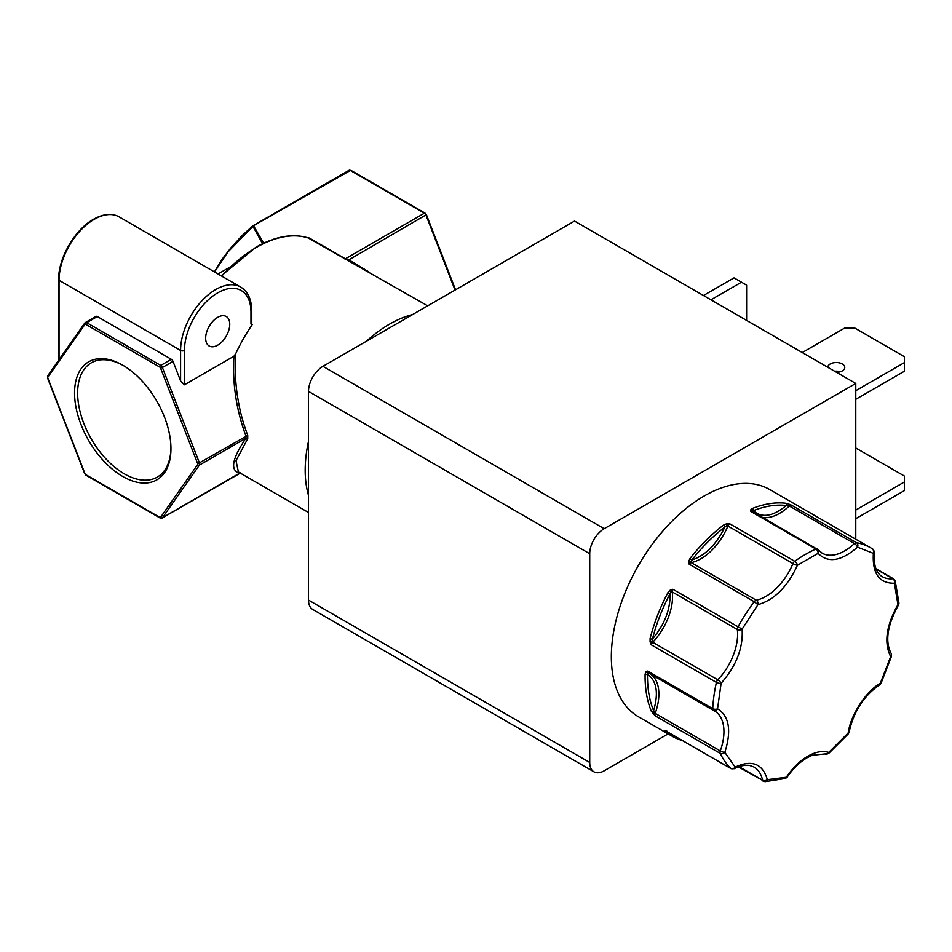 <?xml version="1.0" encoding="UTF-8"?>
<svg xmlns="http://www.w3.org/2000/svg" width="952" height="952" viewBox="0 0 952 952"><rect width="100%" height="100%" fill="white"/><g stroke="black" fill="none" stroke-linecap="round" stroke-linejoin="round"><path stroke-width="1.43" d="M689.986 558.527A131.209 75.755 -60 0 1 723.461 525.135L726.483 523.826L729.66 523.731A3.403 1.963 120 0 0 727.899 526.028L792.968 563.596A3.403 1.963 -60 0 1 794.73 561.299A3.403 1.725 54.6 0 1 797.419 565.298C787.482 586.789 774.333 599.915 757.959 604.663L754.21 601.712L689.153 564.155L688.712 561.501L689.986 558.527L691.807 560.062C705.313 555.54 716.321 544.556 724.841 527.099L729.66 523.731L794.73 561.299A131.209 75.755 -60 0 1 805.332 554.469A131.209 75.755 -60 0 1 815.947 549.054L750.878 511.486L750.676 509.855L752.27 508.499A1.702 1.13 68.4 0 1 753.282 510.677C761.802 518.293 772.822 516.567 786.328 505.488L791.386 505.119A3.403 1.963 120 0 0 790.065 505.429A3.403 1.963 120 0 0 789.327 505.988L854.396 543.544A3.403 1.273 46.6 0 1 857.538 547.174C841.163 561.323 828.002 563.394 818.077 553.362A3.403 2.178 -114 0 0 815.947 549.054A3.403 1.963 -60 0 1 817.375 549.03A3.403 1.963 -60 0 1 817.708 549.316A3.403 2.713 -38.7 0 1 818.327 549.851L822.111 553.136A45.16 26.073 -60 0 0 854.396 543.544A3.403 1.963 -60 0 1 855.134 542.997A3.403 1.963 -60 0 1 856.455 542.688A3.403 2.725 100.5 0 1 857.538 547.174L873.365 553.374A3.403 2.785 -57.3 0 0 872.806 549.114L872.806 549.114A3.403 2.785 -57.3 0 0 872.71 549.054A131.209 75.755 -60 0 0 870.937 547.971L769.728 489.542A131.209 75.755 120 0 0 704.123 496.04A131.209 75.755 120 0 0 618.407 611.66A131.209 75.755 120 0 0 638.518 716.808L672.255 736.277A131.209 75.755 -60 0 1 665.686 731.636L664.96 730.767L665.745 730.886L730.815 768.454A3.403 2.749 -45.6 0 0 735.158 767.074C751.949 759.434 762.671 763.623 767.336 779.664A3.403 2.642 90 0 1 764.92 781.687L785.329 778.486A3.403 2.368 -106.8 0 0 786.745 776.618C792.957 767.598 799.954 760.791 807.748 756.221C815.543 751.794 822.54 750.509 828.74 752.377A3.403 1.452 49.5 0 1 828.549 753.567L848.327 733.837A3.403 0.881 -139.1 0 0 848.161 733.004C850.588 715.023 865.773 691.545 880.326 683.262L881.005 683.31L891.512 656.237A3.403 1.023 -162.9 0 1 890.655 656.63C883.801 642.778 886.241 625.464 897.95 604.663A3.403 2.083 -3.1 0 0 898.95 603.092L895.213 580.863A3.403 2.451 163.2 0 1 894.368 583.243C879.196 583.445 872.199 573.485 873.365 553.374A3.403 1.69 6.3 0 0 874.341 552.35L872.806 549.114L870.937 547.971A131.209 75.755 -60 0 0 856.455 542.688L791.386 505.119L788.434 503.929L788.375 505.179A1.702 0.643 46.6 0 0 789.327 505.988A45.16 26.073 120 0 1 762.778 517.507M688.712 561.501A1.702 0.845 2.4 0 1 690.474 561.704A1.702 1.238 -101.8 0 0 691.212 562.632A3.403 1.963 120 0 0 690.474 562.929A3.403 1.963 120 0 0 689.153 564.155L691.807 560.062C702.041 547.055 713.06 536.071 724.841 527.099A1.702 0.821 52.8 0 0 723.461 525.135M828.549 753.567L812.246 755.269L807.034 757.78C799.763 762.04 793.135 768.49 787.161 777.141L767.336 779.664A3.403 2.344 168 0 1 762.564 780.223L739.002 766.622M122.76 365.199A68.163 39.353 -120 0 0 74.565 393.021A68.163 39.353 -120 0 0 122.76 476.5A68.163 39.353 -120 0 0 170.955 448.678A68.163 39.353 -120 0 0 122.76 365.199L122.76 365.199M123.534 365.651A65.986 38.092 -120 0 0 92.011 362.426A65.986 38.092 -120 0 0 81.003 415.06A65.986 38.092 -120 0 0 124.296 473.834A65.986 38.092 -120 0 0 157.984 476.69A65.986 38.092 -120 0 0 170.955 447.773M836.57 372.351A8.52 4.915 0 0 0 844.769 367.436A8.52 4.915 0 0 0 842.282 363.962A8.52 4.915 0 0 0 833.143 362.867A8.52 4.915 0 0 0 827.74 367.258M834.63 371.232A8.52 4.915 180 0 1 840.354 371.756M713.798 710.573A45.16 26.073 -60 0 1 714.595 711.001A45.16 26.073 -60 0 1 720.283 750.914A3.403 1.963 -60 0 0 720.212 753.365A131.209 75.755 -60 0 0 730.815 768.454A3.403 1.963 -60 0 0 731.053 768.633L734.349 768.692A3.403 2.047 -118 0 0 735.158 767.074L724.829 752.366A3.403 0.833 -160.2 0 1 720.283 750.914L655.226 713.357A3.403 1.963 120 0 0 655.143 715.797L651.287 711.144A1.702 1.273 -22.5 0 0 653.607 710.692C658.748 692.937 656.713 680.787 647.503 674.242L647.658 671.089L712.727 708.657A3.403 1.845 2.9 0 0 717.534 708.823C729.256 716.094 731.683 730.601 724.829 752.366A3.403 2.582 154.4 0 1 720.212 753.365L655.143 715.797L653.607 710.692C649.347 700.291 647.312 688.129 647.503 674.242A1.702 0.964 0.9 0 1 645.099 674.206L645.884 671.886L647.658 671.089A3.403 1.963 120 0 0 648.36 672.826A3.403 1.963 120 0 0 648.443 672.862L713.346 710.335M752.639 511.748A3.403 1.963 120 0 0 752.306 511.462L818.327 549.851A3.403 2.713 -38.7 0 1 818.077 553.362L797.419 565.298A3.403 0.607 22.6 0 1 792.968 563.596A45.16 26.073 -60 0 1 756.281 600.2A3.403 1.963 -60 0 0 755.543 600.486A3.403 1.963 -60 0 0 754.21 601.712A131.209 75.755 -60 0 0 737.967 626.844A3.403 1.963 -60 0 0 737.324 629.498A45.16 26.073 -60 0 1 717.808 679.823A3.403 1.963 -60 0 0 716.404 682.406A131.209 75.755 -60 0 0 712.727 708.657A3.403 1.963 -60 0 0 713.429 710.382A3.403 1.963 -60 0 0 713.512 710.43A3.403 2.785 -64.7 0 0 713.667 710.513A3.403 2.785 -64.7 0 0 717.534 708.823L721.128 683.262A3.403 1.071 -136.4 0 0 717.808 679.823L652.739 642.255A3.403 1.963 120 0 0 651.346 644.837L650.085 641.957L650.097 638.554A1.702 0.607 14.2 0 0 652.441 639.054C664.615 624.512 670.47 609.411 670.029 593.739L672.897 589.288L742.12 629.141C743.286 647.907 736.289 665.948 721.128 683.262A3.403 1.321 -167.4 0 1 716.404 682.406L651.346 644.837L652.441 639.054C656.344 623.774 662.199 608.661 670.029 593.739L667.911 592.656L670.184 590.157L672.897 589.288A3.403 1.963 120 0 0 672.255 591.942L737.324 629.498A3.403 2.213 -7.1 0 0 742.12 629.141L757.959 604.663A3.403 2.475 78.2 0 0 756.281 600.2L691.212 562.632A45.16 26.073 120 0 0 727.899 526.028L726.757 525.492L726.483 523.826M412.668 314.529A119.286 68.865 120 0 0 389.535 324.156A119.286 68.865 120 0 0 366.401 341.244M308.496 441.335A119.286 68.865 120 0 0 308.496 495.337M251.054 322.419L252.244 324.608A119.286 68.865 120 0 0 235.763 353.597C234.68 365.735 235.168 379.455 237.238 394.782C239.547 409.098 241.986 419.975 247.734 435.409L247.734 438.705L236.001 460.685L238.44 472.049L308.496 512.497M427.71 305.854L308.258 237.964M217.71 345.159A17.041 9.841 120 0 0 228.837 330.142A17.041 9.841 120 0 0 226.231 316.492A17.041 9.841 120 0 0 217.71 317.337A17.041 9.841 120 0 0 206.572 332.355A17.041 9.841 120 0 0 209.19 346.004A17.041 9.841 120 0 0 217.71 345.159M855.777 383.442L604.187 528.693L322.954 366.33L574.544 221.078L855.777 383.442L855.777 539.213M322.954 366.33A20.444 11.805 120 0 0 308.496 391.367L308.496 600.069A20.444 11.805 120 0 0 312.732 609.435L593.953 771.798A20.444 11.805 -60 0 1 589.728 762.445L589.728 553.743A20.444 11.805 -60 0 1 604.187 528.693M668.102 733.885L604.187 770.787A20.444 11.805 -60 0 1 593.953 771.798M855.777 447.999L904.4 476.071L904.4 481.974L855.777 510.058M855.777 518.673L904.4 490.601L904.4 481.974M710.942 299.82L741.489 282.185L746.606 285.136L746.606 320.407M741.489 282.185L734.028 277.865L703.468 295.513M855.777 399.305L904.4 371.232L904.4 362.605L855.777 390.677M802.274 352.549L844.638 328.095L854.86 328.095L904.4 356.702L904.4 362.605M752.27 508.499A131.209 75.755 -60 0 1 785.745 503.239L788.434 503.929M785.745 503.239A1.702 1.345 96.7 0 1 786.328 505.488C776.082 504.31 765.075 506.036 753.282 510.677L752.08 510.879A1.702 1.357 -38.7 0 0 752.318 511.462A3.403 1.963 120 0 0 750.878 511.486L752.08 510.879A1.702 1.476 13.8 0 0 750.676 509.855M670.184 590.157A1.702 0.654 61.4 0 0 671.065 591.704A1.702 1.107 -7.1 0 1 672.255 591.942A45.16 26.073 120 0 1 652.739 642.255L651.751 641.469L650.085 641.957M645.884 671.886A1.702 1.345 48.4 0 0 647.36 672.814A1.702 1.392 -64.7 0 1 648.36 672.826L714.595 711.001M652.87 713.56L654.06 712.858L655.226 713.357A45.16 26.073 120 0 0 650.597 674.111M664.96 730.767A1.702 1.69 55.5 0 0 665.995 731.077A3.403 1.963 120 0 0 666.245 731.172M666.733 730.874L665.745 730.886A3.403 1.963 120 0 0 665.983 731.065L731.053 768.633M665.686 731.636A1.702 1.38 -49.6 0 0 666.995 731.648M239.737 472.299L239.618 473.18A1.368 1.309 101.6 0 1 239.999 472.942M160.733 517.912A1.368 0.785 -60 0 1 160.055 517.971L162.102 518.043A2.725 1.571 60 0 0 162.399 517.757L199.408 465.1A1.368 1.071 -144.9 0 1 197.611 464.624L160.602 517.269A1.368 1.071 35.1 0 0 162.399 517.757L239.618 473.18C229.896 470.526 231.99 458.888 245.937 438.241L245.937 436.016C236.286 409.86 232.288 383.251 233.954 356.215L235.763 353.597M233.954 356.215L184.45 384.786L184.45 350.443A47.029 27.156 -60 0 1 217.71 292.847A47.029 27.156 -60 0 1 250.971 312.042L250.971 324.013L252.244 324.608M307.508 237.702L309.329 238.012L345.374 258.813L348.825 259.86A1.368 0.762 -65.9 0 0 349.039 261.003M426.175 214.795L348.825 259.86L368.852 271.867M825.313 754.234A3.403 2.761 -72.5 0 0 828.74 752.377L848.161 733.004A3.403 1.499 -170.3 0 0 849.113 732.183L848.327 733.837M891.512 656.237L891.155 653.453A3.403 2.654 148.4 0 1 890.655 656.63L880.326 683.262A3.403 1.892 58 0 1 879.719 684.762L881.005 683.31M876.078 569.046L892.869 578.745A3.403 2.57 84.1 0 1 894.368 583.243L897.95 604.663L898.45 605.055L898.95 603.092M250.971 324.013A2.725 1.571 0 0 0 251.768 322.895L251.768 310.935C251.602 299.416 247.901 291.443 240.666 287.04A49.754 28.727 120 0 0 202.312 300.368A49.754 28.727 120 0 0 180.594 350.443L180.594 380.931L184.45 384.786M180.594 380.931L173.002 361.367A2.725 1.571 -120 0 0 171.336 359.297L97.318 316.564A2.725 1.571 -120 0 0 95.95 316.421L85.347 322.55A2.725 1.571 60 0 1 86.715 322.68L97.318 316.564M263.692 243.165L253.815 226.207A1.368 1.107 -176.9 0 0 252.982 226.421L227.778 252.137L214.533 271.951M262.55 243.712L252.982 226.421M252.137 226.505L350.36 170.468L424.378 213.2L345.374 258.813A1.368 0.785 -60 0 1 344.767 258.92M252.149 226.35L253.815 226.207L252.149 226.35M682.441 740.573A131.209 75.755 -60 0 1 672.255 736.277L682.572 740.644M651.287 711.144A131.209 75.755 -60 0 1 645.099 674.206M650.097 638.554A131.209 75.755 -60 0 1 667.911 592.656M309.329 238.012A1.368 0.785 120 0 1 308.722 238.107A119.286 68.865 120 0 0 256.505 247.353A119.286 68.865 120 0 0 221.721 276.104M59.048 359.678L59.048 280.269A1.368 0.785 0 0 1 58.643 279.709C58.155 258.432 74.875 229.48 93.546 219.257C103.542 213.736 112.062 212.939 119.107 216.866A49.754 28.727 120 0 0 94.236 219.329A49.754 28.727 120 0 0 59.048 280.269L180.594 350.443A2.725 1.571 0 0 0 184.45 350.443M308.496 391.367L589.728 553.743M589.728 762.445L308.496 600.069M874.341 552.35C873.448 565.072 876.137 573.199 882.409 576.745A45.16 26.073 -60 0 0 892.869 578.745A3.403 1.963 -60 0 1 893.654 578.899L875.923 568.653M763.849 781.39A3.403 1.963 -60 0 1 763.218 781.223A3.403 1.963 -60 0 1 762.564 780.223A45.16 26.073 -60 0 0 753.948 766.991L749.521 765.408C741.489 764.527 735.134 768.228 734.349 768.692M247.734 435.409L199.408 462.874A2.725 1.571 60 0 1 199.408 465.1L245.937 438.241A1.368 1.083 -145.4 0 1 247.734 438.705M171.336 359.297L160.733 365.413A2.725 1.571 60 0 1 162.399 367.496L160.602 368.127L197.611 463.505L199.408 462.874L162.399 367.496L173.002 361.367M251.768 310.935A2.725 1.571 180 0 1 250.971 312.042M455.544 289.777L426.484 214.866L425.056 213.141A1.368 0.785 -60 0 0 424.378 213.2A2.725 1.571 -120 0 1 426.044 215.283L455.056 290.062M160.055 517.971A1.368 0.785 -60 0 1 159.769 517.352L85.751 474.62A1.368 0.785 120 0 0 86.037 475.238L160.055 517.971M425.056 213.141L351.038 170.408A1.368 0.785 120 0 0 350.36 170.468A2.725 1.571 -120 0 0 348.991 170.337L252.661 225.945M160.602 517.269A1.368 0.785 60 0 1 159.769 517.352M160.602 368.127A1.368 0.785 -120 0 0 159.769 367.079L85.751 324.346A1.368 0.785 -120 0 0 84.918 324.43L47.909 377.075A1.368 0.785 -120 0 0 47.909 378.194L84.918 473.572A1.368 0.785 -120 0 0 85.751 474.62M197.611 464.624A1.368 0.785 -120 0 0 197.611 463.505M85.751 324.346A1.368 0.785 -60 0 1 86.715 322.68L160.733 365.413A1.368 0.785 120 0 0 159.769 367.079M47.909 377.075A1.368 1.071 -144.9 0 1 47.755 375.731L84.764 323.085A1.368 1.071 35.1 0 1 85.049 322.835A2.725 1.571 60 0 1 85.347 322.55L84.764 323.085A1.368 1.071 35.1 0 0 84.918 324.43M86.037 475.238L84.609 473.513L47.6 378.123L47.755 375.731A1.368 1.071 -144.9 0 1 48.04 375.481M221.233 275.83L255.826 247.282C275.378 236.203 292.942 233.121 308.531 238.024M666.686 730.886L665.983 731.065M738.347 766.86L764.92 781.687M162.102 518.043L240.737 472.882M895.213 580.863L893.654 578.899M785.329 778.486L787.161 777.141M891.155 653.453C884.896 641.398 887.323 625.262 898.45 605.055M849.113 732.183C853.575 711.668 863.785 695.864 879.719 684.762M240.666 287.04L119.107 216.866M214.438 271.903L221.983 259.42L230.919 247.817L242.094 235.584L252.673 225.945M58.643 279.709L58.643 360.237M351.038 170.408L348.991 170.337M229.515 267.345L218.02 273.974"/></g></svg>
